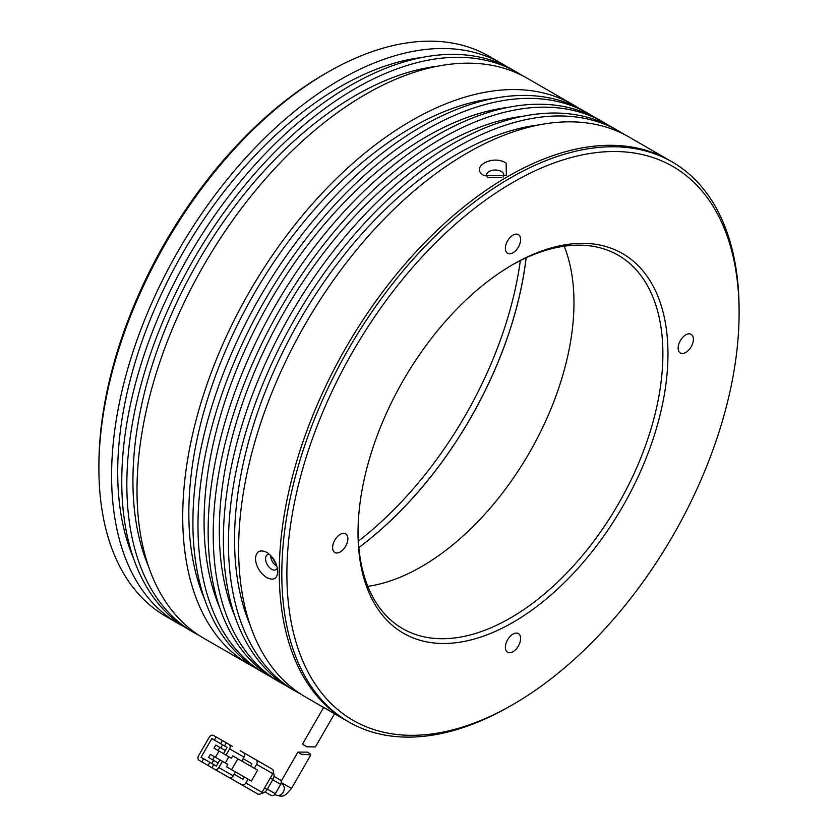 <?xml version="1.0" encoding="UTF-8"?>
<svg xmlns="http://www.w3.org/2000/svg" width="838" height="838" viewBox="0 0 838 838"><rect width="100%" height="100%" fill="white"/><g stroke="black" fill="none" stroke-linecap="round" stroke-linejoin="round"><path stroke-width="1.26" d="M513.003 252.73A10.779 6.222 120 0 0 520.042 243.23A10.779 6.222 120 0 0 518.387 234.598A10.779 6.222 120 0 0 513.003 235.132A10.779 6.222 120 0 0 505.953 244.633A10.779 6.222 120 0 0 507.608 253.265A10.779 6.222 120 0 0 513.003 252.73M685.756 352.473A10.779 6.222 120 0 0 692.796 342.972A10.779 6.222 120 0 0 691.14 334.341A10.779 6.222 120 0 0 685.756 334.875A10.779 6.222 120 0 0 678.717 344.376A10.779 6.222 120 0 0 680.362 353.008A10.779 6.222 120 0 0 685.756 352.473M513.003 651.702A10.779 6.222 120 0 0 520.042 642.201A10.779 6.222 120 0 0 518.387 633.559A10.779 6.222 120 0 0 513.003 634.094A10.779 6.222 120 0 0 505.953 643.594A10.779 6.222 120 0 0 507.608 652.226A10.779 6.222 120 0 0 513.003 651.702M340.238 551.959A10.779 6.222 120 0 0 347.288 542.458A10.779 6.222 120 0 0 345.633 533.816A10.779 6.222 120 0 0 340.238 534.351A10.779 6.222 120 0 0 333.199 543.852A10.779 6.222 120 0 0 334.854 552.493A10.779 6.222 120 0 0 340.238 551.959M510.457 705.963L513.003 704.496A319.76 184.611 -60 0 1 513.003 704.507A319.76 184.611 -60 0 1 286.889 573.957A319.76 184.611 -60 0 1 513.003 182.328A319.76 184.611 -60 0 1 739.106 312.878A319.76 184.611 -60 0 1 513.003 704.496L510.457 705.973A323.353 186.696 120 0 0 510.457 705.963A323.353 186.696 120 0 0 510.468 705.963A323.353 186.696 120 0 1 348.786 721.979L346.241 720.512A323.353 186.696 -60 0 1 279.274 572.49A323.353 186.696 -60 0 1 420.414 247.074A323.353 186.696 -60 0 1 669.593 160.446A323.353 186.696 120 0 0 507.922 176.462A323.353 186.696 120 0 0 296.673 461.403A323.353 186.696 120 0 0 346.241 720.512L305.598 697.048A323.353 186.696 120 0 1 238.621 549.026A323.353 186.696 120 0 1 379.771 223.61A323.353 186.696 120 0 1 628.95 136.982L672.139 161.912A323.353 186.696 120 0 0 510.457 177.928A323.353 186.696 120 0 0 299.218 462.869A323.353 186.696 120 0 0 348.786 721.979M512.992 264.473L513.003 264.462A219.168 126.538 120 0 0 512.992 264.473A219.168 126.538 120 0 0 358.025 532.884A219.168 126.538 120 0 0 513.003 622.362A219.168 126.538 120 0 0 667.97 353.94A219.168 126.538 120 0 0 513.003 264.462M358.036 531.407A215.576 124.464 120 0 0 402.669 628.636A215.576 124.464 120 0 0 510.457 617.962A215.576 124.464 120 0 0 651.283 427.998A215.576 124.464 120 0 0 618.245 255.255A215.576 124.464 120 0 0 511.725 265.206M367.809 586.349A215.576 124.464 120 0 0 421.545 566.624A215.576 124.464 120 0 0 564.184 246.215M276.509 564.948L271.648 556.495M739.106 312.878L739.106 309.934A323.353 186.696 120 0 0 672.139 161.912M526.149 257.811A280.238 161.797 -60 0 1 358.842 547.602M308.834 753.016L310.835 754.881L301.261 754.21L297.93 752.095L307.316 752.126L308.834 753.016M270.988 795.356L264.997 791.91L270.988 795.346A3.593 2.933 -60.2 0 0 270.988 795.356A3.593 2.933 -60.2 0 0 275.314 793.701L280.699 784.358A3.593 2.933 -60.2 0 0 279.955 779.78L273.942 776.344M273.953 776.313L279.955 779.78M261.184 793.387A7.186 5.866 -60.2 0 0 267.133 789.438L272.874 779.476A7.186 5.866 -60.2 0 0 273.293 772.322M229.34 777.654L257.706 793.963A3.593 2.933 -60.2 0 0 257.716 793.974A3.593 2.933 -60.2 0 0 262.043 792.319L272.8 773.642A3.593 2.933 -60.2 0 0 272.057 769.064L256.805 760.255A3.593 2.933 -60.2 0 0 256.795 760.255L240.611 750.974A3.593 2.933 -60.2 0 0 240.181 750.785M257.716 793.974L241.522 784.682A3.593 2.933 -60.2 0 0 241.522 784.682A3.593 2.933 -60.2 0 0 245.848 783.038L248.079 779.162M254.354 768.257L256.606 764.361A3.593 2.933 -60.2 0 0 255.852 759.773L240.611 750.974L256.805 760.255M243.135 758.652L251.892 763.711L250.541 766.058M244.256 776.973L242.926 779.277L234.148 774.249M243.114 758.683L251.892 763.711M235.478 771.945L233.247 775.82L218.844 767.566A3.593 2.933 119.8 0 1 214.518 769.211L228.91 777.465A3.593 2.933 -60.2 0 0 228.921 777.465A3.593 2.933 -60.2 0 0 233.247 775.82M213.617 735.502L228.02 743.756A3.593 2.933 -60.2 0 0 228.009 743.746A3.593 2.933 -60.2 0 0 227.999 743.746L213.606 735.502A3.593 2.933 119.8 0 1 213.617 735.502L232.524 746.386L226.323 742.835L224.532 745.946L220.562 743.641L222.353 740.52M228.02 743.756L226.323 742.835M228.858 744.301A3.593 2.933 119.8 0 1 229.612 748.879L244.005 757.133A3.593 2.933 -60.2 0 0 243.261 752.555M244.005 757.133L241.763 761.03L232.765 755.866L257.643 770.153L241.763 761.03M213.606 735.502A3.593 2.933 119.8 0 0 209.28 737.147L198.522 755.834A3.593 2.933 119.8 0 0 199.276 760.412L211.983 767.723M218.844 767.566L222.437 761.333L219.891 759.867L216.309 766.1L213.763 764.633L211.972 767.744L228.921 777.465M222.437 761.333L227.831 764.434L226.49 766.77L251.369 781.047L257.643 770.153M218.037 750.492L219.828 747.381L215.764 745.034L213.973 748.145L223.495 753.624L227.067 747.412L224.532 745.946M223.484 753.645L226.019 755.111L229.612 748.879M220.562 743.641L214.36 740.08L216.162 736.969M214.36 740.08L211.825 738.613L201.068 757.301L203.603 758.767L201.811 761.878M213.763 764.633L209.804 762.318L208.013 765.429M203.603 758.767L209.804 762.318M231.571 769.703L237.845 758.799M232.765 755.866L231.424 758.201L226.019 755.111M213.638 760.401L211.867 763.481L201.068 757.301M222.615 744.825L220.823 747.936M219.022 751.058L215.439 757.28M211.867 763.481L216.33 766.068M227.831 764.434L225.296 762.968L228.879 756.745M219.891 759.867L225.296 762.968M210.38 754.378L208.589 757.489L212.653 759.836L214.455 756.724L210.38 754.378L224.521 762.517M212.653 759.836L218.11 762.968M214.455 756.724L224.532 762.496M219.828 747.381L225.286 750.513M225.296 750.502L215.764 745.034M323.625 707.471L302.518 744.113L306.897 746.805L315.423 746.909L334.53 713.746L323.625 707.471L334.53 713.746M488.805 177.53L501.313 177.436M328.286 709.933L319.142 704.863M277.357 567.996A8.621 4.976 60 0 1 275.964 569.693A8.621 4.976 60 0 1 271.648 569.264A8.621 4.976 60 0 1 266.013 561.659A8.621 4.976 60 0 1 267.343 554.756A8.621 4.976 60 0 1 269.585 554.41M276.812 566.279C273.083 563.744 271.02 560.245 270.632 555.772M487.412 177.122A8.621 4.976 180 0 1 486.595 174.995A8.621 4.976 180 0 1 491.916 170.397A8.621 4.976 180 0 1 501.313 171.476A8.621 4.976 180 0 1 503.837 174.995A8.621 4.976 180 0 1 503.062 177.048M277.745 571.61C277.116 578.859 273.481 580.86 266.83 577.612C260.01 573.098 256.198 566.792 255.391 558.705C256.198 551.341 260.01 549.246 266.83 552.399C273.471 557.008 277.116 563.419 277.745 571.61M324.997 73.786L327.543 72.319L324.997 73.786A319.76 184.611 120 0 0 98.894 465.415L98.894 468.348A323.353 186.696 -60 0 1 327.543 72.319L327.543 72.319A323.353 186.696 -60 0 1 489.214 56.303L501.92 63.636A323.353 186.696 -60 0 1 506.917 66.715M183.732 626.51A323.353 186.696 -60 0 1 178.567 623.713L165.861 616.38A323.353 186.696 -60 0 1 98.894 468.348M178.567 623.713A323.353 186.696 -60 0 1 111.601 475.68A323.353 186.696 -60 0 1 252.741 150.274A323.353 186.696 -60 0 1 501.92 63.636M538.886 124.925A314.732 181.71 120 0 0 234.556 539.63A314.732 181.71 120 0 0 250.133 625.075M422.027 57.455A314.732 181.71 120 0 0 117.697 472.161A314.732 181.71 120 0 0 133.263 557.605M300.591 693.979A323.353 186.696 -60 0 1 295.426 691.182A323.353 186.696 -60 0 1 228.46 543.15A323.353 186.696 -60 0 1 369.61 217.744A323.353 186.696 -60 0 1 618.79 131.105A323.353 186.696 -60 0 1 623.786 134.185M618.79 131.105L613.699 128.172A323.353 186.696 120 0 0 364.53 214.811A323.353 186.696 120 0 0 223.379 540.217A323.353 186.696 120 0 0 290.346 688.249L295.426 691.182M198.973 635.309A323.353 186.696 -60 0 1 193.808 632.512A323.353 186.696 -60 0 1 126.842 484.479A323.353 186.696 -60 0 1 267.982 159.073A323.353 186.696 -60 0 1 517.161 72.435A323.353 186.696 -60 0 1 522.168 75.514M517.161 72.435L512.081 69.502A323.353 186.696 120 0 0 262.902 156.14A323.353 186.696 120 0 0 121.761 481.546A323.353 186.696 120 0 0 188.728 629.579L193.808 632.512M523.645 116.126A314.732 181.71 120 0 0 219.315 530.831A314.732 181.71 120 0 0 234.881 616.276M437.268 66.254A314.732 181.71 120 0 0 132.938 480.96A314.732 181.71 120 0 0 148.504 566.404M285.349 685.18A323.353 186.696 -60 0 1 280.185 682.383A323.353 186.696 -60 0 1 213.219 534.351A323.353 186.696 -60 0 1 354.369 208.945A323.353 186.696 -60 0 1 603.538 122.306A323.353 186.696 -60 0 1 608.545 125.386M603.538 122.306L598.458 119.373A323.353 186.696 120 0 0 349.278 206.001A323.353 186.696 120 0 0 208.138 531.418A323.353 186.696 120 0 0 275.105 679.45L280.185 682.383M254.867 667.572A323.353 186.696 -60 0 1 249.703 664.775A323.353 186.696 -60 0 1 182.726 516.753A323.353 186.696 -60 0 1 323.877 191.336A323.353 186.696 -60 0 1 573.056 104.708A323.353 186.696 -60 0 1 578.052 107.777M573.056 104.708L527.322 78.311A323.353 186.696 120 0 0 278.153 164.939A323.353 186.696 120 0 0 137.003 490.356A323.353 186.696 120 0 0 203.969 638.378L249.703 664.775M508.404 107.327A314.732 181.71 120 0 0 204.074 522.032A314.732 181.71 120 0 0 219.64 607.477M493.163 98.528A314.732 181.71 120 0 0 188.833 513.233A314.732 181.71 120 0 0 204.399 598.678M270.108 676.371A323.353 186.696 -60 0 1 264.944 673.584A323.353 186.696 -60 0 1 197.978 525.552A323.353 186.696 -60 0 1 339.118 200.135A323.353 186.696 -60 0 1 588.297 113.507A323.353 186.696 -60 0 1 593.304 116.576M588.297 113.507L583.217 110.574A323.353 186.696 120 0 0 334.037 197.202A323.353 186.696 120 0 0 192.897 522.619A323.353 186.696 120 0 0 259.864 670.651L264.944 673.584M358.832 547.549A280.238 161.797 120 0 0 526.096 257.832M358.35 541.18A280.238 161.797 120 0 0 520.335 260.597M484.301 175.729C469.123 167.579 492.535 154.024 506.131 163.127L506.393 175.582L484.301 175.729M281.254 782.577L291.488 788.464L310.835 754.881M281.076 783.52L281.987 784.033A6.285 5.133 119.8 0 1 281.987 784.033A6.285 5.133 119.8 0 1 281.997 784.043A6.285 5.133 119.8 0 1 283.307 792.046A6.285 5.133 119.8 0 1 275.733 794.948A6.285 5.133 119.8 0 1 275.712 794.937M275.314 793.701L267.322 789.113M272.696 779.78L280.699 784.358M270.297 777.999L272.874 779.476M267.133 789.438L264.557 787.961M262.043 792.319L245.848 783.038M256.606 764.361L272.8 773.642M272.057 769.064L255.852 759.773M291.488 788.464C284.522 796.037 284.124 797.629 275.733 794.948L274.801 794.414M281.118 781.278L297.93 752.095M310.06 753.718L307.316 752.126M301.261 754.21L300.737 753.907M303.188 744.657L306.897 746.805"/></g></svg>
